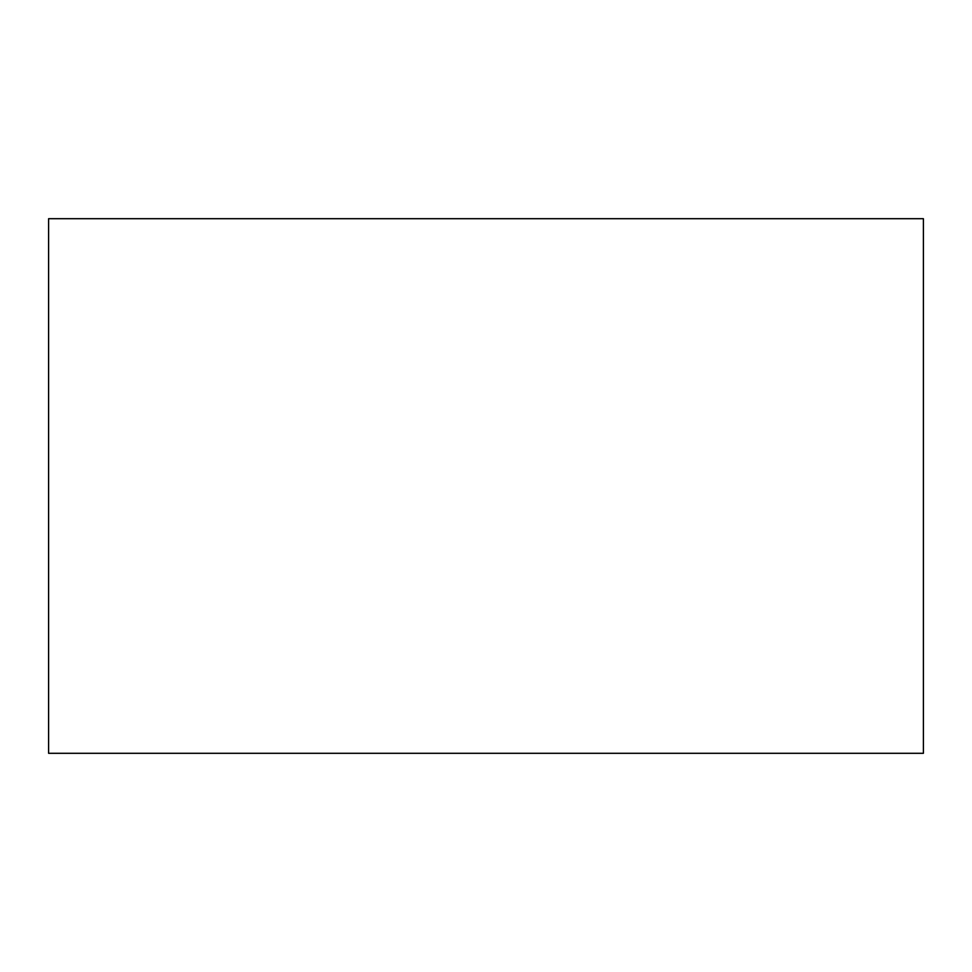 <?xml version="1.0" encoding="UTF-8"?>
<svg xmlns="http://www.w3.org/2000/svg" width="972" height="972" viewBox="0 0 972 972"><rect width="100%" height="100%" fill="white"/><g stroke="black" fill="none" stroke-linecap="round" stroke-linejoin="round"><path stroke-width="1.46" d="M923.4 753.3L48.6 753.3L48.6 218.7L923.4 218.7L923.4 753.3L923.4 218.7L48.6 218.7L48.6 753.3L923.4 753.3"/></g></svg>
